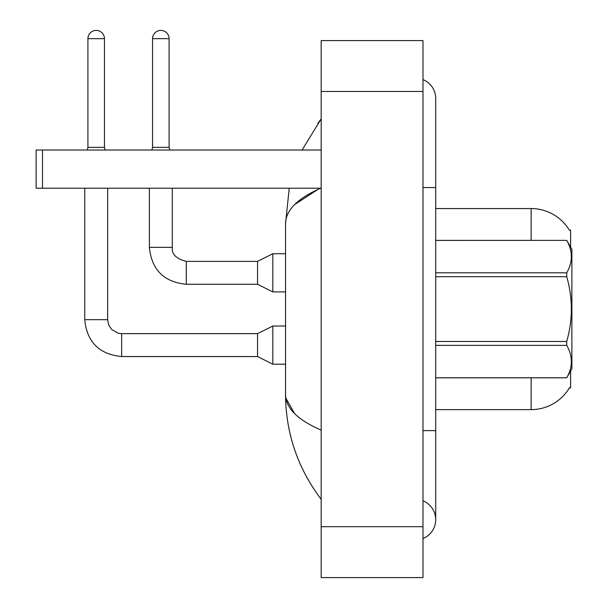 <?xml version="1.0" encoding="UTF-8"?>
<svg xmlns="http://www.w3.org/2000/svg" width="608" height="608" viewBox="0 0 608 608"><rect width="100%" height="100%" fill="white"/><g stroke="black" fill="none" stroke-linecap="round" stroke-linejoin="round"><path stroke-width="0.91" d="M570.6 371.108L570.6 387.988L569.346 387.988L569.574 387.608A44.536 44.536 0 0 1 531.149 409.625L435.708 409.625M570.6 247.076L570.6 230.189L569.445 230.348A44.536 44.536 0 0 0 531.149 208.559A44.536 44.536 0 0 1 569.346 230.189A44.536 44.536 0 0 0 531.149 208.559L435.708 208.559M42.492 188.199L36.123 188.199L36.123 150.024L42.492 150.024L42.492 188.199L320.804 188.199M321.138 150.024L42.492 150.024M435.708 240.373L566.732 240.373L571.877 249.28L571.877 368.904L566.732 377.773C572.888 367.019 572.888 356.22 566.732 345.382L435.708 345.382M566.732 240.373L435.708 240.411M435.708 272.802L566.732 272.802C572.888 262.048 572.888 251.248 566.732 240.411M566.732 272.802L566.732 276.701L435.708 276.701M435.708 341.483L566.732 341.483C572.896 319.831 572.896 298.239 566.732 276.701M566.732 341.483L566.732 345.382M435.708 377.773L566.732 377.773M422.986 538.574A20.36 20.36 0 0 0 422.986 500.825A20.36 20.36 0 0 1 422.986 538.574A20.36 20.36 0 0 0 435.708 519.696A20.36 20.36 0 0 1 422.986 538.574M422.986 79.61A20.36 20.36 0 0 1 435.708 98.481A20.36 20.36 0 0 0 422.986 79.61A20.36 20.36 0 0 1 435.708 98.481A20.36 20.36 0 0 0 422.986 79.61M321.176 188.039C297.624 198.261 285.745 210.117 285.547 223.592L289.233 188.199L285.547 223.592L285.547 394.584C285.79 433.17 297.669 468.092 321.176 499.335C297.677 468.084 285.798 433.17 285.547 394.584C285.745 408.067 297.624 419.915 321.176 430.137M321.176 577.6L422.986 577.6L422.986 40.584L321.176 40.584L321.176 577.6M321.176 144.727L321.176 176.639M321.176 440.671L321.176 473.442M302.1 150.024L321.176 118.841L302.1 150.024M285.547 223.592L285.844 220.096M294.599 204.6L317.954 189.43M294.614 413.592L285.844 398.08M104.462 147.349L87.917 147.349L87.917 38.669A8.269 8.269 0 0 1 96.193 30.4A8.269 8.269 0 0 1 104.462 38.669L104.462 147.349L105.131 150.024M272.825 326.017L257.549 333.648L257.549 356.554L272.825 364.192L272.825 326.017L285.547 326.017M84.74 188.199L84.74 319.656L107.646 319.656L107.646 188.199M169.108 147.349L152.562 147.349L152.562 38.669A8.269 8.269 0 0 1 160.839 30.4A8.269 8.269 0 0 1 169.108 38.669L169.108 147.349L169.776 150.024M272.825 253.734L257.549 261.372L257.549 284.278L272.825 291.908L272.825 253.734L285.547 253.734M149.386 188.199L149.386 247.372L172.292 247.372L172.292 188.199M531.149 409.625L531.149 377.811M569.445 230.348A44.536 44.536 0 0 0 531.149 208.559L531.149 240.373M422.986 430.616L435.708 430.616L435.708 98.481M422.986 187.56L435.708 187.56M321.176 526.695L422.986 526.695M321.176 91.481L422.986 91.481M257.549 356.554L121.646 356.554C99.256 354.342 86.952 342.046 84.74 319.656C86.952 342.046 99.256 354.342 121.646 356.554C99.256 354.342 86.952 342.046 84.74 319.656C86.952 342.046 99.256 354.342 121.646 356.554C99.256 354.342 86.952 342.046 84.74 319.656C86.952 342.046 99.256 354.342 121.646 356.554C99.256 354.342 86.952 342.046 84.74 319.656C86.952 342.046 99.256 354.342 121.646 356.554C99.256 354.342 86.952 342.046 84.74 319.656C86.952 342.046 99.256 354.342 121.646 356.554C99.256 354.342 86.952 342.046 84.74 319.656C86.952 342.046 99.256 354.342 121.646 356.554L121.646 333.67M87.917 38.669L104.462 38.669M257.549 284.278L186.291 284.278C163.902 282.059 151.597 269.762 149.386 247.372C151.597 269.762 163.902 282.059 186.291 284.278C163.902 282.059 151.597 269.762 149.386 247.372C151.597 269.762 163.902 282.059 186.291 284.278C163.902 282.059 151.597 269.762 149.386 247.372C151.597 269.762 163.902 282.059 186.291 284.278C163.902 282.059 151.597 269.762 149.386 247.372C151.597 269.762 163.902 282.059 186.291 284.278C163.902 282.059 151.597 269.762 149.386 247.372C151.597 269.762 163.902 282.059 186.291 284.278C163.902 282.059 151.597 269.762 149.386 247.372C151.597 269.762 163.902 282.059 186.291 284.278L186.291 261.394M152.562 38.669L169.108 38.669M186.291 261.372C176.183 258.826 171.517 254.159 172.292 247.372C171.517 254.159 176.183 258.826 186.291 261.372C176.183 258.826 171.517 254.159 172.292 247.372C171.517 254.159 176.183 258.826 186.291 261.372C176.183 258.826 171.517 254.159 172.292 247.372C171.517 254.159 176.183 258.826 186.291 261.372C176.183 258.826 171.517 254.159 172.292 247.372C171.517 254.159 176.183 258.826 186.291 261.372C176.183 258.826 171.517 254.159 172.292 247.372C171.517 254.159 176.183 258.826 186.291 261.372C176.183 258.826 171.517 254.159 172.292 247.372C171.517 254.159 176.183 258.826 186.291 261.372L257.549 261.372M435.708 377.811L566.732 377.811M435.708 430.616L435.708 519.696M321.176 118.841L317.733 123.485M272.825 364.192L285.547 364.192M107.646 319.656L108.756 325.113L111.743 329.551L118.362 333.26L121.646 333.648L257.549 333.648M84.74 319.656C86.952 342.046 99.256 354.342 121.646 356.554M87.917 147.349L87.248 150.024M272.825 291.908L285.547 291.908M152.562 147.349L151.901 150.024"/></g></svg>
